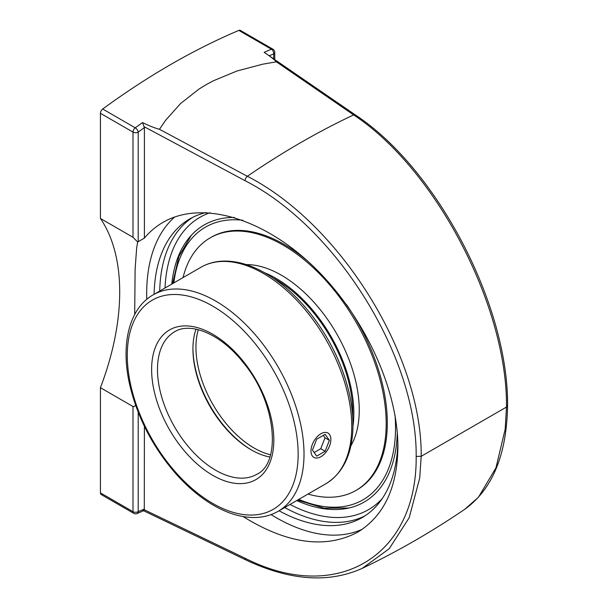 <?xml version="1.0" encoding="UTF-8"?>
<svg xmlns="http://www.w3.org/2000/svg" width="608" height="608" viewBox="0 0 608 608"><rect width="100%" height="100%" fill="white"/><g stroke="black" fill="none" stroke-linecap="round" stroke-linejoin="round"><path stroke-width="0.91" d="M134.695 314.48L135.12 269.131L136.663 247.851L137.666 242.007L144.392 238.093C149.788 231.656 156.036 226.381 163.126 222.277C201.636 200.032 262.702 217.877 313.014 266.068C363.333 314.245 397.928 388.018 397.921 447.123C397.305 487.76 383.876 516.131 357.633 532.22C325.462 549.146 287.28 543.924 243.071 516.549M174.777 216.912A182.833 105.564 -120 0 0 146.68 293.611A182.833 105.564 -120 0 0 146.771 299.326M271.054 514.596A182.833 105.564 -120 0 0 362.528 529.112M206.249 212.511A172.421 99.545 -120 0 0 189.749 218.933A172.421 99.545 -120 0 0 154.082 294.318M279.049 510.773A172.421 99.545 -120 0 0 362.17 517.575A172.421 99.545 -120 0 0 397.845 442.153M144.392 238.093L144.392 127.627L142.5 122.588A727.198 419.847 120 0 0 135.257 127.824L102.691 109.022A727.198 419.847 -60 0 1 238.853 30.408L271.419 49.21A727.198 419.847 120 0 0 264.168 52.341C270.188 56.346 274.254 59.508 276.366 61.818L353.628 114.912C435.685 168.826 507.543 306.462 506.494 407.064L505.18 429.218L495.953 467.841L478.466 497.215L464.786 509.261C431.536 531.886 397.412 551.547 362.406 568.275M144.294 126.776L245.054 180.69C336.794 227.384 417.21 357.466 416.168 456.395C417.232 556.221 336.764 604.846 245.054 558.228L144.294 509.762L144.392 426.33M416.168 456.395L421.2 456.304C422.15 355.908 340.465 223.752 247.327 176.282L159.478 129.299C155.108 128.174 149.446 125.94 142.5 122.588M144.294 509.762L143.784 510.644L137.036 513.555A3.686 2.394 67.1 0 0 138.206 511.67L138.206 412.224M362.398 568.267L389.204 548.728L409.169 517.758L419.702 478.124L421.2 456.304L506.494 407.064L507.574 405.551C508.486 305.376 437.068 168.69 355.399 114.965A3.686 2.204 124.5 0 0 353.628 114.912A814.241 470.106 120 0 0 247.327 176.282A3.686 1.93 118.2 0 0 245.054 180.69M159.478 129.299L165.65 120.24L180.538 103.565L198.968 89.087L205.945 84.793L213.271 80.826L236.907 71.022L262.74 64.19L276.366 61.818M355.399 114.965L264.168 52.341M135.675 405.46L133.844 406.646L132.992 406.501L100.426 387.699A210.566 121.57 120 0 0 119.708 291.962A210.566 121.57 120 0 0 100.426 218.477L100.426 113.308L132.992 132.111L132.992 237.28L137.666 242.007M132.992 406.501L132.992 511.67L100.426 492.868A3.686 2.128 120 0 0 101.194 494.555L133.752 513.35A3.686 3.686 0 0 0 137.036 513.555M100.426 492.868L100.426 387.699M100.426 218.477L132.992 237.28M102.691 109.022A3.686 2.128 120 0 0 100.426 113.308M269.245 55.792A723.512 417.719 -60 0 1 273.676 53.899A3.686 2.128 180 0 0 274.755 52.394A3.686 3.686 0 0 0 272.916 49.202L240.35 30.4A3.686 2.128 120 0 0 238.853 30.408M171.768 284.103A159.988 92.37 60 0 1 190.289 236.444A159.988 92.37 60 0 1 234.422 217.459M397.282 432.44A159.988 92.37 60 0 1 347.381 508.334A159.988 92.37 60 0 1 296.734 500.559M352.655 416.047A108.574 62.685 -120 0 0 352.716 412.589A108.574 62.685 -120 0 0 272.916 277.932M352.967 426.124A110.154 63.597 -120 0 0 353.833 413.235A110.154 63.597 -120 0 0 264.343 272.627M307.998 494.061A145.814 84.185 -120 0 0 355.992 490.42L357.109 489.782A145.814 84.185 -120 0 0 387.304 423.024A145.814 84.185 -120 0 0 346.522 304.638M308.142 261.516A145.814 84.185 -120 0 0 211.288 237.219L210.17 237.865A145.814 84.185 -120 0 0 183.031 277.605M355.992 490.42A145.814 84.185 -120 0 0 386.186 423.67A145.814 84.185 -120 0 0 322.536 276.929A145.814 84.185 -120 0 0 210.17 237.865M350.854 445.877A110.154 63.597 -120 0 0 359.252 410.104A110.154 63.597 -120 0 0 246.187 264.579M310.984 450.969A14.052 8.117 -60 0 1 317.118 436.825A14.052 8.117 -60 0 1 327.955 433.056A14.052 8.117 -60 0 1 330.866 439.493A14.052 8.117 -60 0 1 324.725 453.636A14.052 8.117 -60 0 1 313.895 457.406A14.052 8.117 -60 0 1 310.984 450.969M316.692 456.137L312.466 450.118L316.692 439.212L325.151 434.325L329.384 440.344L325.151 451.25L316.692 456.137M314.154 452.527L320.758 448.712L324.991 437.806L323.296 435.404M325.151 451.25L320.758 448.712M329.384 440.344L324.991 437.806M196.042 329.164A82.255 47.485 -120 0 0 192.934 349.03A82.255 47.485 -120 0 0 251.096 449.768A82.255 47.485 -120 0 0 269.853 457.011M251.666 450.095A83.881 48.427 60 0 1 192.941 348.369M138.206 241.665L138.206 132.111A723.512 417.719 -60 0 1 144.392 127.627M144.392 509.002A723.512 417.719 -60 0 1 138.206 511.67A3.686 2.128 0 0 1 132.992 511.67A3.686 2.128 120 0 0 133.752 513.35M245.921 559.968A3.686 2.037 -64.3 0 1 245.89 559.953A3.686 2.037 -64.3 0 1 245.054 558.228M192.614 217.39A172.421 99.545 -120 0 0 159.714 291.065M284.681 507.52A172.421 99.545 -120 0 0 364.937 515.865M138.206 132.111A3.686 2.128 180 0 1 132.992 132.111A3.686 2.128 120 0 1 135.257 127.824A3.686 1.824 53.8 0 1 138.206 132.111M273.676 58.839L273.676 53.899A3.686 2.394 -112.9 0 0 271.419 49.21A3.686 2.128 120 0 1 272.916 49.202M165.026 288.002A168.735 97.417 60 0 1 210.064 212.747M382.189 498.674A168.735 97.417 60 0 1 289.993 504.458M215.65 470.235A82.255 47.485 60 0 1 161.918 397.754A82.255 47.485 60 0 1 174.526 331.839C190.274 321.609 220.871 333.853 243.215 362.52C276.458 401.896 281.626 463.159 256.774 474.308A82.255 47.485 60 0 1 215.65 470.235M212.716 475.312A86.397 49.879 -120 0 0 265.628 400.041A86.397 49.879 -120 0 0 159.813 338.945A86.397 49.879 -120 0 0 212.716 475.312M212.716 503.416A120.825 69.76 60 0 1 127.285 355.437A120.825 69.76 60 0 1 212.716 306.113A120.825 69.76 60 0 1 298.156 454.092A120.825 69.76 60 0 1 212.716 503.416M263.393 273.471A124.967 72.154 60 0 1 345.032 383.595A124.967 72.154 60 0 1 325.873 483.74C342.593 473.404 351.591 455.415 352.868 429.772C353.598 410.066 349.653 389.097 341.035 366.86C325.888 327.598 296.218 290.738 265.46 273.266C250.473 264.64 236.147 260.589 222.475 261.136C214.571 261.516 207.381 263.568 200.906 267.284A124.967 72.154 60 0 1 263.393 273.471M325.873 483.74L278.137 511.305A124.967 72.154 -120 0 0 297.289 411.16A124.967 72.154 -120 0 0 215.65 301.036A124.967 72.154 -120 0 0 153.163 294.842L200.906 267.284M270.537 454.776A82.255 47.485 60 0 1 195.951 347.29A82.255 47.485 60 0 1 198.314 329.688M395.018 415.173A157.449 90.904 60 0 1 395.534 427.774A157.449 90.904 60 0 1 298.794 499.373M173.827 282.918A157.449 90.904 60 0 1 242.805 220.256M142.994 510.454L245.89 559.953C289.872 580.67 328.692 583.46 362.36 568.298M507.574 405.574C506.73 454.716 492.472 489.28 464.793 509.276M274.755 52.394L274.755 59.576M278.137 511.305C271.776 514.946 264.731 516.99 256.986 517.431C243.192 518.077 228.73 514.041 213.575 505.316C200.328 497.618 187.773 487.107 175.902 473.784C152.775 447.176 137.355 417.392 129.626 384.438C120.46 344.295 129.116 308.4 153.163 294.842M191.36 235.25L178.866 256.523L172.611 283.617M297.578 500.072L324.178 508.212L348.848 508.022"/></g></svg>
